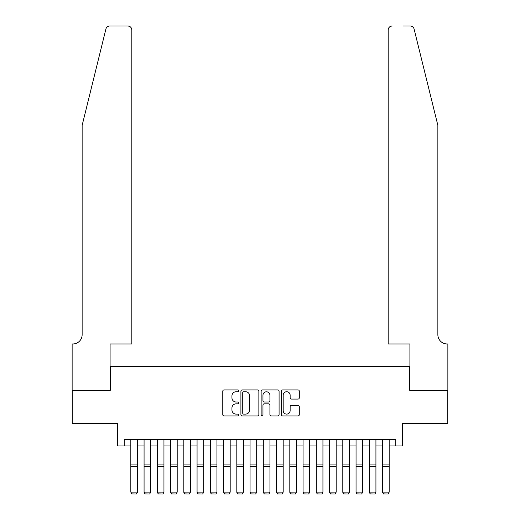 <?xml version="1.0" encoding="UTF-8"?>
<svg xmlns="http://www.w3.org/2000/svg" width="520" height="520" viewBox="0 0 520 520"><rect width="100%" height="100%" fill="white"/><g stroke="black" fill="none" stroke-linecap="round" stroke-linejoin="round"><path stroke-width="0.78" d="M238.803 390.825A0.91 0.91 0 0 0 237.894 389.916L224.075 389.916A1.3 1.3 0 0 0 222.775 391.216L222.775 414.629A1.3 1.3 0 0 0 224.075 415.928L237.894 415.928A0.91 0.91 0 0 0 238.803 415.019A0.91 0.91 0 0 0 237.894 414.109L236.106 414.109A4.16 4.16 0 0 1 231.946 409.942L231.946 407.992A4.16 4.16 0 0 1 236.106 403.832L237.894 403.832A0.91 0.91 0 0 0 238.803 402.922A0.91 0.91 0 0 0 237.894 402.012L236.106 402.012A4.16 4.16 0 0 1 231.946 397.852L231.946 395.902A4.16 4.16 0 0 1 236.106 391.736L237.894 391.736A0.91 0.91 0 0 0 238.803 390.825M298.006 399.087A1.3 1.3 0 0 0 299.306 397.787L299.306 391.216A1.3 1.3 0 0 0 298.006 389.916L282.659 389.916A1.3 1.3 0 0 0 281.359 391.216L281.359 414.629A1.3 1.3 0 0 0 282.659 415.928L298.006 415.928A1.3 1.3 0 0 0 299.306 414.629L299.306 406.692A1.3 1.3 0 0 0 298.006 405.392L291.44 405.392A1.3 1.3 0 0 0 290.141 406.692L290.141 410.625A3.478 3.478 0 0 1 286.656 414.109A3.478 3.478 0 0 1 283.179 410.625L283.179 395.219A3.478 3.478 0 0 1 286.656 391.736A3.478 3.478 0 0 1 290.141 395.219L290.141 397.787A1.3 1.3 0 0 0 291.44 399.087L298.006 399.087M124.202 445.978L124.202 439.354L395.798 439.354L395.798 445.978L402.422 445.978L402.422 423.456L447.798 423.456L447.798 390.338L409.708 390.338L409.708 366.49L110.292 366.49L110.292 390.338L72.202 390.338L72.202 423.456L117.578 423.456L117.578 445.978L130.826 445.978M258.863 391.216A1.3 1.3 0 0 0 257.562 389.916L242.216 389.916A1.3 1.3 0 0 0 240.916 391.216L240.916 414.629A1.3 1.3 0 0 0 242.216 415.928L257.562 415.928A1.3 1.3 0 0 0 258.863 414.629L258.863 391.216M262.438 389.916L277.784 389.916A1.3 1.3 0 0 1 279.084 391.216L279.084 414.629A1.3 1.3 0 0 1 277.784 415.928L271.219 415.928A1.3 1.3 0 0 1 269.919 414.629L269.919 405.132A1.3 1.3 0 0 0 268.613 403.832L264.257 403.832A1.3 1.3 0 0 0 262.958 405.132L262.958 415.019A0.91 0.91 0 0 1 262.048 415.928A0.91 0.91 0 0 1 261.137 415.019L261.137 391.216A1.3 1.3 0 0 1 262.438 389.916M137.449 445.978L144.073 445.978M150.703 445.978L157.326 445.978M163.95 445.978L170.573 445.978M177.197 445.978L183.82 445.978M190.444 445.978L197.067 445.978M203.691 445.978L210.321 445.978M216.944 445.978L223.567 445.978M230.191 445.978L236.815 445.978M243.438 445.978L250.061 445.978M256.685 445.978L263.315 445.978M269.939 445.978L276.562 445.978M283.186 445.978L289.809 445.978M296.433 445.978L303.056 445.978M309.68 445.978L316.31 445.978M322.933 445.978L329.557 445.978M336.18 445.978L342.803 445.978M349.427 445.978L356.05 445.978M362.674 445.978L369.298 445.978M375.928 445.978L382.551 445.978M389.175 445.978L395.798 445.978M243.646 391.736A0.91 0.91 0 0 0 242.736 392.646L242.736 413.192A0.91 0.91 0 0 0 243.646 414.109L245.531 414.109A4.16 4.16 0 0 0 249.691 409.942L249.691 395.902A4.16 4.16 0 0 0 245.531 391.736L243.646 391.736M269.919 395.285A3.478 3.478 0 0 0 266.435 391.8A3.478 3.478 0 0 0 262.958 395.285L262.958 400.712A1.3 1.3 0 0 0 264.257 402.012L268.613 402.012A1.3 1.3 0 0 0 269.919 400.712L269.919 395.285M137.449 439.354L137.449 492.356L136.454 494L131.82 493.903L136.454 494M131.82 494L130.826 492.115L137.449 492.115L136.454 493.903M130.826 439.354L130.826 492.115L131.82 493.903M105.905 29.023C106.912 26.845 106.912 26.845 105.905 29.023L82.141 125.366L82.141 334.692A9.275 9.275 0 0 1 72.865 343.967L72.137 343.967L72.137 390.338L110.091 390.338L110.091 343.967L131.82 343.967L131.82 29.971A3.972 3.972 0 0 0 127.849 26L109.759 26A3.972 3.972 0 0 0 105.905 29.023M116.851 26L127.849 26C130.24 26.254 131.566 27.579 131.82 29.971L131.82 343.967M82.141 334.692A9.275 9.275 0 0 1 72.865 343.967M430.573 95.823L414.096 29.023C413.088 26.845 413.088 26.845 414.096 29.023C413.088 26.845 413.088 26.845 414.096 29.023L437.86 125.366L437.86 334.692A9.275 9.275 0 0 0 447.135 343.967L447.863 343.967L447.863 390.338L409.91 390.338L409.91 343.967L388.18 343.967L388.18 29.971L388.18 343.967M403.15 26L410.241 26A3.972 3.972 0 0 1 414.096 29.023M392.151 26A3.972 3.972 0 0 0 388.18 29.971C388.434 27.579 389.76 26.254 392.151 26M437.86 334.692A9.275 9.275 0 0 0 447.135 343.967M144.073 492.356L145.067 494L144.073 492.115L150.703 492.115L149.708 494L145.067 493.903L149.708 494M157.326 492.356L158.321 494L157.326 492.115L163.95 492.115L162.955 494L158.321 493.903L162.955 494M170.573 492.356L171.567 494L170.573 492.115L177.197 492.115L176.202 494L171.567 493.903L176.202 494M183.82 492.356L184.815 494L183.82 492.115L190.444 492.115L189.449 494L184.815 493.903L189.449 494M150.703 439.354L150.703 492.115L149.708 493.903M144.073 439.354L144.073 492.115L145.067 493.903M163.95 439.354L163.95 492.115L162.955 493.903M157.326 439.354L157.326 492.115L158.321 493.903M177.197 439.354L177.197 492.115L176.202 493.903M170.573 439.354L170.573 492.115L171.567 493.903M190.444 439.354L190.444 492.115L189.449 493.903M183.82 439.354L183.82 492.115L184.815 493.903M197.067 492.356L198.061 494L197.067 492.115L203.691 492.115L202.703 494L198.061 493.903L202.703 494M203.691 439.354L203.691 492.115L202.703 493.903M197.067 439.354L197.067 492.115L198.061 493.903M210.321 492.356L211.308 494L210.321 492.115L216.944 492.115L215.95 494L211.308 493.903L215.95 494M216.944 439.354L216.944 492.115L215.95 493.903M210.321 439.354L210.321 492.115L211.308 493.903M223.567 492.356L224.562 494L223.567 492.115L230.191 492.115L229.197 494L224.562 493.903L229.197 494M230.191 439.354L230.191 492.115L229.197 493.903M223.567 439.354L223.567 492.115L224.562 493.903M236.815 492.356L237.809 494L236.815 492.115L243.438 492.115L242.444 494L237.809 493.903L242.444 494M243.438 439.354L243.438 492.115L242.444 493.903M236.815 439.354L236.815 492.115L237.809 493.903M250.061 492.356L251.056 494L250.061 492.115L256.685 492.115L255.697 494L251.056 493.903L255.697 494M256.685 439.354L256.685 492.115L255.697 493.903M250.061 439.354L250.061 492.115L251.056 493.903M263.315 492.356L264.303 494L263.315 492.115L269.939 492.115L268.944 494L264.303 493.903L268.944 494M269.939 439.354L269.939 492.115L268.944 493.903M263.315 439.354L263.315 492.115L264.303 493.903M276.562 492.356L277.557 494L276.562 492.115L283.186 492.115L282.191 494L277.557 493.903L282.191 494M283.186 439.354L283.186 492.115L282.191 493.903M276.562 439.354L276.562 492.115L277.557 493.903M289.809 492.356L290.803 494L289.809 492.115L296.433 492.115L295.438 494L290.803 493.903L295.438 494M296.433 439.354L296.433 492.115L295.438 493.903M289.809 439.354L289.809 492.115L290.803 493.903M303.056 492.356L304.05 494L303.056 492.115L309.68 492.115L308.692 494L304.05 493.903L308.692 494M309.68 439.354L309.68 492.115L308.692 493.903M303.056 439.354L303.056 492.115L304.05 493.903M316.31 492.356L317.298 494L316.31 492.115L322.933 492.115L321.939 494L317.298 493.903L321.939 494M322.933 439.354L322.933 492.115L321.939 493.903M316.31 439.354L316.31 492.115L317.298 493.903M329.557 492.356L330.551 494L329.557 492.115L336.18 492.115L335.185 494L330.551 493.903L335.185 494M336.18 439.354L336.18 492.115L335.185 493.903M329.557 439.354L329.557 492.115L330.551 493.903M342.803 492.356L343.798 494L342.803 492.115L349.427 492.115L348.433 494L343.798 493.903L348.433 494M349.427 439.354L349.427 492.115L348.433 493.903M342.803 439.354L342.803 492.115L343.798 493.903M356.05 492.356L357.045 494L356.05 492.115L362.674 492.115L361.679 494L357.045 493.903L361.679 494M362.674 439.354L362.674 492.115L361.679 493.903M356.05 439.354L356.05 492.115L357.045 493.903M369.298 492.356L370.292 494L369.298 492.115L375.928 492.115L374.933 494L370.292 493.903L374.933 494M375.928 439.354L375.928 492.115L374.933 493.903M369.298 439.354L369.298 492.115L370.292 493.903M382.551 492.356L383.546 494L382.551 492.115L389.175 492.115L388.18 494L383.546 493.903L388.18 494M389.175 439.354L389.175 492.115L388.18 493.903M382.551 439.354L382.551 492.115L383.546 493.903M137.449 464.087L130.826 464.087M137.449 466.596L130.826 466.596M150.703 464.087L144.073 464.087M150.703 466.596L144.073 466.596M163.95 464.087L157.326 464.087M163.95 466.596L157.326 466.596M177.197 464.087L170.573 464.087M177.197 466.596L170.573 466.596M190.444 464.087L183.82 464.087M190.444 466.596L183.82 466.596M203.691 464.087L197.067 464.087M203.691 466.596L197.067 466.596M216.944 464.087L210.321 464.087M216.944 466.596L210.321 466.596M230.191 464.087L223.567 464.087M230.191 466.596L223.567 466.596M243.438 464.087L236.815 464.087M243.438 466.596L236.815 466.596M256.685 464.087L250.061 464.087M256.685 466.596L250.061 466.596M269.939 464.087L263.315 464.087M269.939 466.596L263.315 466.596M283.186 464.087L276.562 464.087M283.186 466.596L276.562 466.596M296.433 464.087L289.809 464.087M296.433 466.596L289.809 466.596M309.68 464.087L303.056 464.087M309.68 466.596L303.056 466.596M322.933 464.087L316.31 464.087M322.933 466.596L316.31 466.596M336.18 464.087L329.557 464.087M336.18 466.596L329.557 466.596M349.427 464.087L342.803 464.087M349.427 466.596L342.803 466.596M362.674 464.087L356.05 464.087M362.674 466.596L356.05 466.596M375.928 464.087L369.298 464.087M375.928 466.596L369.298 466.596M389.175 464.087L382.551 464.087M389.175 466.596L382.551 466.596"/></g></svg>

